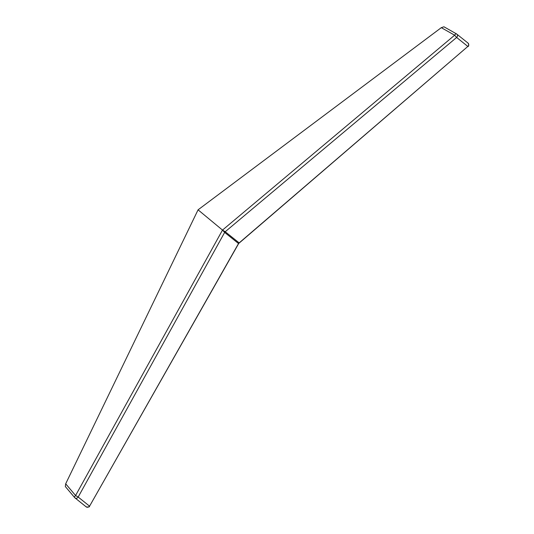<?xml version="1.0" encoding="UTF-8"?>
<svg xmlns="http://www.w3.org/2000/svg" width="534" height="534" viewBox="0 0 534 534"><rect width="100%" height="100%" fill="white"/><g stroke="black" fill="none" stroke-linecap="round" stroke-linejoin="round"><path stroke-width="0.8" d="M238.938 243.097L467.851 46.438L239.119 243.117M456.43 33.856L443.941 26.787L456.49 33.882A2.256 0.975 119.5 0 1 456.55 33.922A2.256 2.029 128.7 0 1 456.63 37.46L454.628 35.204L441.298 27.668L198.067 209.829L222.498 230.081L225.214 231.736A2.256 2.029 -51.3 0 0 224.647 232.417L222.498 230.081L454.628 35.204A2.256 0.975 119.5 0 1 456.49 33.882L468.011 43.067A2.256 2.029 128.7 0 1 468.011 43.067A2.256 2.029 128.7 0 1 467.851 46.438L456.63 37.46L225.214 231.736L239.098 242.843A2.256 2.029 -51.3 0 0 238.531 243.531L89.552 506.212L238.811 243.284M443.941 26.787L441.298 27.668M238.531 243.531L224.647 232.417L78.178 497.047L89.398 506.025A2.256 2.029 -51.3 0 1 86.181 506.859A2.256 2.029 -51.3 0 0 86.181 506.859L74.954 497.882A2.256 2.029 -51.3 0 0 74.954 497.882L74.64 497.575A2.256 0.968 -40.2 0 0 74.7 497.628A2.256 2.029 -51.3 0 0 78.178 497.047L75.574 495.525L65.682 483.811L198.067 209.829M74.593 497.508L65.328 486.547L74.64 497.575A2.256 0.968 -40.2 0 1 75.574 495.525L222.498 230.081M65.328 486.547L65.682 483.811M224.901 232.05L223.96 231.109M223.786 231.322L224.213 231.496M86.174 506.859C88.484 507.22 89.612 507.006 89.552 506.212M468.011 43.06C468.939 44.876 468.959 46.037 468.071 46.538"/></g></svg>
